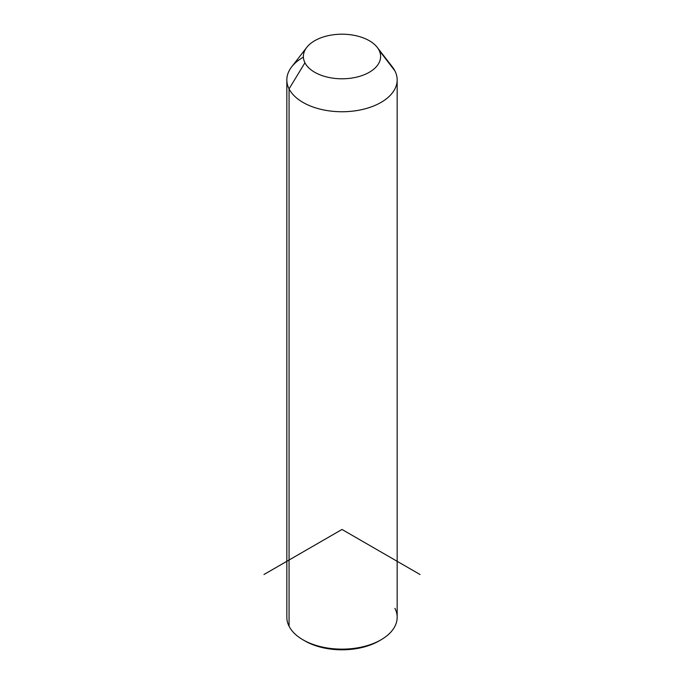 <?xml version="1.0" encoding="UTF-8"?>
<svg xmlns="http://www.w3.org/2000/svg" width="684" height="684" viewBox="0 0 684 684"><rect width="100%" height="100%" fill="white"/><g stroke="black" fill="none" stroke-linecap="round" stroke-linejoin="round"><path stroke-width="1.03" d="M397.165 79.9L397.165 617.293A55.165 31.849 180 0 1 349.849 648.817A55.165 31.849 180 0 1 289.067 626.253L289.067 88.869L304.944 62.774A38.62 22.298 0 0 0 352.876 77.89A38.62 22.298 0 0 0 379.056 50.214L394.933 70.931A55.165 31.849 180 0 1 357.535 110.466A55.165 31.849 180 0 1 289.067 88.869A55.165 31.849 180 0 1 291.641 66.895L306.748 47.393A38.62 22.298 0 0 0 304.944 62.774L289.067 88.869A55.165 31.849 0 0 0 349.849 111.424A55.165 31.849 0 0 0 397.165 79.9A55.165 31.849 0 0 0 394.933 70.931L379.056 50.214A38.62 22.298 0 0 0 377.252 47.393A38.62 22.298 0 0 0 342 34.2A38.62 22.298 0 0 0 306.748 47.393M377.252 47.393L392.359 66.895A55.165 31.849 180 0 1 394.933 70.931A55.165 31.849 0 0 0 389.093 63.304M304.944 62.774A38.62 22.298 180 0 1 331.124 35.098A38.62 22.298 180 0 1 379.056 50.214A38.62 22.298 180 0 1 352.876 77.89A38.62 22.298 180 0 1 304.944 62.774M289.067 626.253A55.165 31.849 180 0 1 286.835 617.293L286.835 79.9A55.165 31.849 0 0 0 289.067 88.869L289.067 626.253A55.165 31.849 0 0 0 302.986 639.814A55.165 31.849 0 0 0 381.014 639.814A55.165 31.849 0 0 0 394.933 608.324M303.397 57.148A55.165 31.849 0 0 0 286.835 79.9M381.014 639.814L379.056 640.934A52.411 30.258 180 0 1 304.944 640.934A52.411 30.258 180 0 1 303.987 640.378A52.411 30.258 0 0 0 380.013 640.378M420.019 574.5L342 529.459L263.981 574.5M302.986 639.814L304.944 640.934"/></g></svg>
